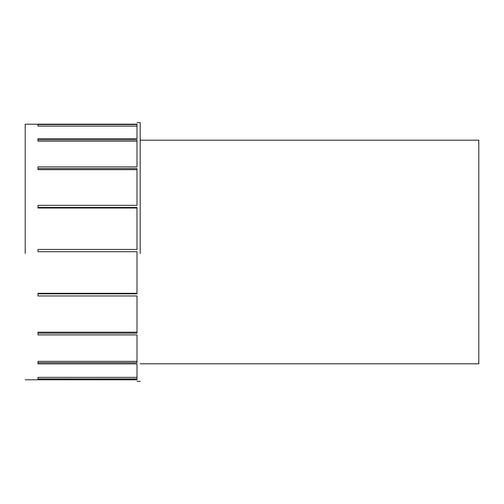 <?xml version="1.0" encoding="UTF-8"?>
<svg xmlns="http://www.w3.org/2000/svg" width="504" height="504" viewBox="0 0 504 504"><rect width="100%" height="100%" fill="white"/><g stroke="black" fill="none" stroke-linecap="round" stroke-linejoin="round"><path stroke-width="0.76" d="M140.2 363.8L478.8 363.8L478.8 140.2L140.2 140.2M37.976 124.223L25.2 124.223L25.2 253.411M137 124.645L137 124.173L37.976 124.173L37.976 124.538L137 124.538L137 138.701L37.976 138.701L37.976 139.81L137 139.81L137 166.893L37.976 166.893L37.976 168.607L137 168.607L137 205.355L37.976 205.355L37.976 207.465L137 207.465L137 249.442L37.976 249.442L37.976 251.698L137 251.698L137 293.832L37.976 293.832L37.976 295.961L137 295.961L137 333.182L37.976 333.182L37.976 334.927L137 334.927L137 362.735L37.976 362.735L37.976 363.888L137 363.888L137 378.939L37.976 378.939L37.976 377.37L137 377.37M37.976 362.735L37.976 361.368L137 361.368M37.976 333.182L37.976 332.18L137 332.18M37.976 293.832L37.976 293.315L137 293.315M137 122.63L140.2 122.63L140.2 253.43M37.976 379.777L137 379.827L137 379.354L37.976 379.354L37.976 378.939M37.976 207.465L37.976 208.02L137 208.02M37.976 168.607L37.976 169.64L137 169.64M37.976 139.81L37.976 141.196L137 141.196M37.976 124.538L37.976 126.113L137 126.113M25.2 379.777L137 379.777M140.2 381.37L137 381.37"/></g></svg>
